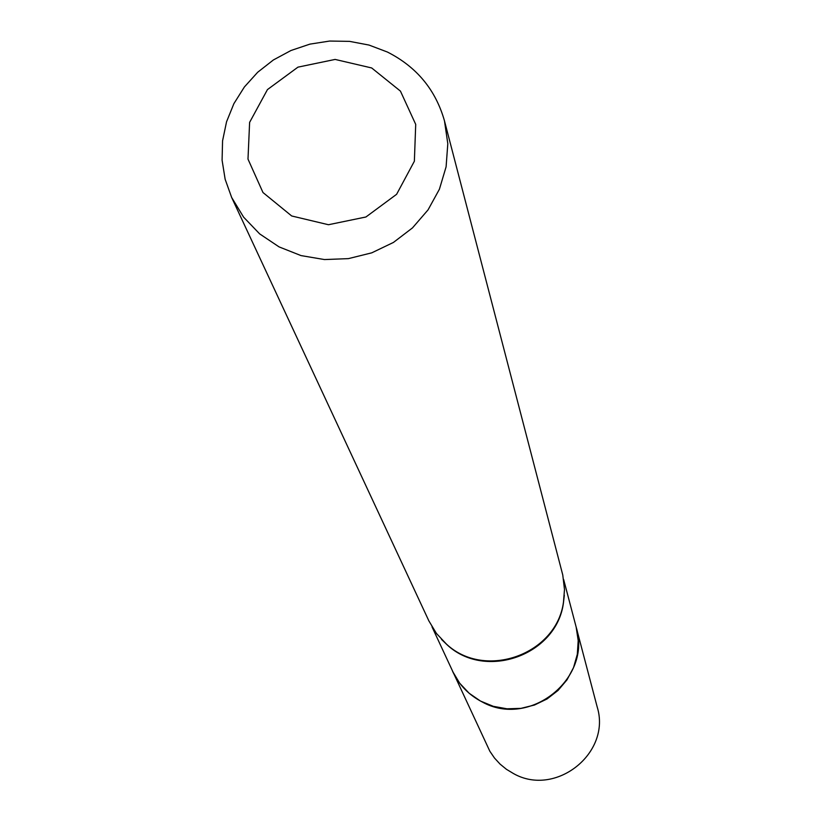 <?xml version="1.0" encoding="UTF-8"?>
<svg xmlns="http://www.w3.org/2000/svg" width="821" height="821" viewBox="0 0 821 821"><rect width="100%" height="100%" fill="white"/><g stroke="black" fill="none" stroke-linecap="round" stroke-linejoin="round"><path stroke-width="1.23" d="M441.513 639.426L447.178 644.875C485.56 680.66 556.638 655.086 563.422 603.055L564.314 595.235M563.637 579.482L576.137 626.987L578.2 640.565L577.317 654.296L573.54 667.576L567.024 679.809L558.054 690.43L547.043 698.969L534.471 705.034L520.914 708.369L506.988 708.8L493.308 706.327L480.49 701.062L469.119 693.232L459.688 683.205L452.628 671.434C458.98 684.806 468.77 694.956 482.019 701.852C529.442 728.699 592.341 678.526 576.137 626.987L597.165 706.871C611.614 752.898 555.725 797.56 513.505 773.577L506.434 769.308L500.061 764.094L494.488 758.029L489.85 751.246L432 626.844M444.479 120.892L562.765 574.977L564.489 589.529L563.483 602.091C556.659 654.44 485.139 680.178 446.521 644.177L436.454 633.473L428.89 620.933L231.655 197.471L225.149 179.286L222.091 160.218L222.563 140.853L226.545 121.795L233.893 103.651L244.391 86.964L257.681 72.258L273.372 59.974L290.973 50.502L309.928 44.129L329.662 41.05L349.561 41.368L369.019 45.063L387.42 52.041C416.658 66.87 435.674 89.817 444.479 120.892L447.804 143.685L446.101 166.807L439.42 189.199L428.049 209.878L412.491 227.889L393.444 242.431L371.759 252.837L348.422 258.625L324.48 259.559L301.009 255.588L279.078 246.895L259.652 233.882L243.611 217.155L231.655 197.471M371.677 67.958L400.443 91.121L415.713 124.392L414.369 161.224L396.615 194.3L365.93 216.99L328.451 224.728L291.691 215.974L262.977 192.525L247.993 159.11L249.615 122.38L267.451 89.592L297.951 67.148L335.112 59.43L371.677 67.958M563.422 603.055L563.483 602.091M447.178 644.875L446.521 644.177"/></g></svg>
